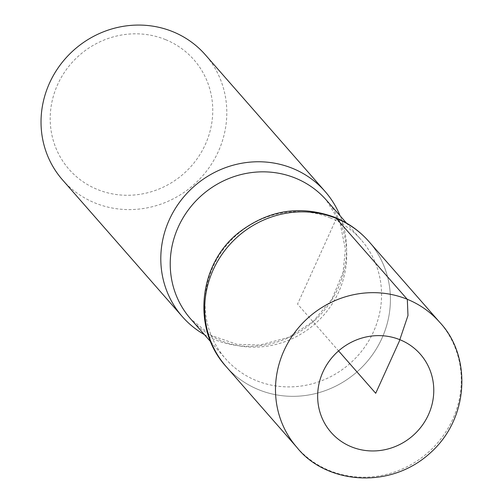 <?xml version="1.0" encoding="UTF-8"?>
<svg xmlns="http://www.w3.org/2000/svg" width="503" height="503" viewBox="0 0 503 503"><rect width="100%" height="100%" fill="white"/><g stroke="black" fill="none" stroke-linecap="round" stroke-linejoin="round"><path stroke-width="0.38" stroke-dasharray="2.52 1.89" d="M165.474 39.592A83.058 78.902 138.8 0 0 50.539 126.039A83.058 78.902 138.8 0 0 178.414 178.005A83.058 78.902 138.8 0 0 165.474 39.592M62.523 179.885A94.929 90.175 138.8 0 0 193.347 185.154A94.929 90.175 138.8 0 0 205.318 54.777M330.226 217.868A90.182 85.667 138.8 0 0 223.275 249.519A90.182 85.667 138.8 0 0 225.482 358.677A90.182 85.667 138.8 0 0 349.767 363.682A90.182 85.667 138.8 0 0 361.135 239.818A90.182 85.667 138.8 0 0 330.226 217.868M226.243 366.7A94.897 90.15 138.8 0 0 357.017 371.849A94.897 90.15 138.8 0 0 368.9 241.522M204.419 334.64A94.929 90.175 138.8 0 0 313.118 321.857A94.929 90.175 138.8 0 0 340.072 215.781M368.913 241.541A94.897 90.15 -41.2 0 1 356.96 371.899A94.897 90.15 -41.2 0 1 226.161 366.612M336.4 218.459L297.556 304.095L338.569 350.899M190.65 318.921A90.182 85.667 138.8 0 0 314.935 323.926A90.182 85.667 138.8 0 0 326.302 200.062L339.965 222.571L345.404 249.237L343.033 272.419L331.917 299.222L313.036 321.643L288.351 337.45L259.932 345.039L236.907 344.322L211.178 335.426L190.65 318.921M296.971 447.469A94.929 90.175 138.8 0 0 427.808 452.757A94.929 90.175 138.8 0 0 439.76 322.354M210.738 341.851L225.482 358.677M346.397 222.992L361.135 239.818"/><path stroke-width="0.75" d="M340.072 215.781A94.929 90.175 138.8 0 0 325.089 191.473L205.318 54.777A94.929 90.175 138.8 0 0 172.774 31.67A94.929 90.175 138.8 0 0 60.203 64.981A94.929 90.175 138.8 0 0 62.523 179.885L182.293 316.588A94.929 90.175 138.8 0 0 204.419 334.64M368.9 241.522A94.897 90.15 138.8 0 0 336.4 218.459A94.897 90.15 138.8 0 0 223.829 251.802A94.897 90.15 138.8 0 0 226.243 366.7M325.089 191.473A94.929 90.175 138.8 0 0 292.551 168.367A94.929 90.175 138.8 0 0 179.973 201.684A94.929 90.175 138.8 0 0 182.293 316.588M368.913 241.541C359.456 230.827 348.101 222.754 334.841 217.321C300.913 204.979 269.294 209.757 239.981 231.663C198.446 262.981 191.272 328.868 226.161 366.612A94.897 90.15 -41.2 0 1 223.866 251.751A94.897 90.15 -41.2 0 1 336.4 218.459A94.897 90.15 -41.2 0 1 368.913 241.541L439.76 322.354A94.929 90.175 138.8 0 0 407.241 299.266A94.929 90.175 138.8 0 0 294.67 332.571A94.929 90.175 138.8 0 0 296.971 447.469C324.724 482.811 388.907 491.066 430.549 452.694C470.072 417.314 471.097 355.269 439.76 322.354M338.569 350.899L375.71 393.289L399.212 341.474L407.977 315.532L407.323 299.367L336.4 218.459M346.397 222.992L326.302 200.062A90.182 85.667 138.8 0 0 295.393 178.112A90.182 85.667 138.8 0 0 188.443 209.764A90.182 85.667 138.8 0 0 190.65 318.921L210.738 341.851M399.998 339.751A59.329 56.361 138.8 0 0 317.896 401.501A59.329 56.361 138.8 0 0 409.235 438.622A59.329 56.361 138.8 0 0 399.998 339.751M226.161 366.612L296.971 447.469"/></g></svg>
